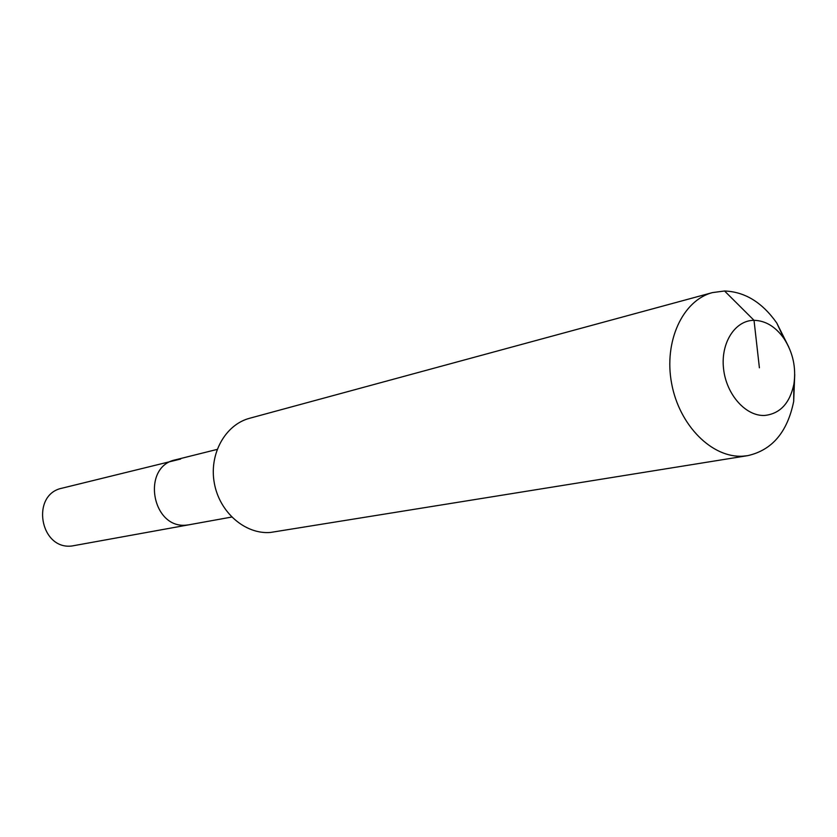 <?xml version="1.0" encoding="UTF-8"?>
<svg xmlns="http://www.w3.org/2000/svg" width="837" height="837" viewBox="0 0 837 837"><rect width="100%" height="100%" fill="white"/><g stroke="black" fill="none" stroke-linecap="round" stroke-linejoin="round"><path stroke-width="1.26" d="M231.713 517.046L71.856 546.006C39.831 549.982 30.488 494.385 62.095 488.17L180.625 459.053M189.539 524.726L186.651 525.092C151.706 529.371 141.035 466.512 175.529 459.806C141.035 466.512 151.706 529.371 186.651 525.092L189.539 524.726M759.4 367.799L754.022 320.33C765.614 320.623 775.627 326.733 784.049 338.65C793.016 352.597 796.29 367.778 793.884 384.193C789.825 403.256 780.126 413.677 764.798 415.445C745.893 416.544 726.307 394.625 723.555 368.772C720.531 342.929 735.074 320.257 754.022 320.33L724.57 290.994C744.857 291.747 762.256 302.419 776.767 323.019L788.81 347.104M794.731 374.526L793.685 401.436C787.429 432.101 772.101 450.17 747.703 455.652L743.12 456.155C712.224 458.362 679.299 425.562 671.63 383.482C663.626 341.454 682.71 300.295 712.517 292.584L724.57 290.994M747.703 455.652L270.445 532.458C245.178 534.561 219.472 512.317 214.324 483.148C208.894 454.041 225.205 424.662 249.656 418.259L712.517 292.584M784.049 338.65L776.767 323.019M793.884 384.193L793.685 401.436M217.118 449.417L175.529 459.806"/></g></svg>
